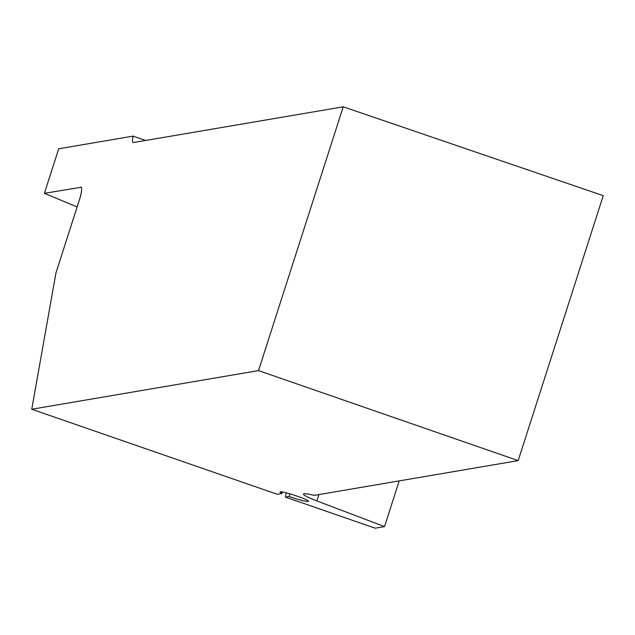 <?xml version="1.0" encoding="UTF-8"?>
<svg xmlns="http://www.w3.org/2000/svg" width="635" height="635" viewBox="0 0 635 635"><rect width="100%" height="100%" fill="white"/><g stroke="black" fill="none" stroke-linecap="round" stroke-linejoin="round"><path stroke-width="0.95" d="M399.201 480.893L384.524 526.606L375.206 528.193L285.464 497.118L289.131 496.491C299.895 500.205 306.324 501.809 308.412 501.301C309.682 499.713 279.924 490.022 280.027 492.054L280.027 492.069M145.701 140.462L133.04 136.128L58.698 148.796L44.41 193.302L77.137 206.954M81.256 187.277L44.41 193.302M133.04 136.128A14.049 2.603 108.9 0 0 133.104 142.542A14.049 2.603 108.9 0 0 133.374 142.557L343.217 106.807L258.516 370.602L31.75 409.242L55.975 272.852L79.391 199.922A14.049 2.603 108.9 0 0 81.034 187.127A14.049 2.603 108.9 0 0 80.764 187.111M31.75 409.242L277.312 494.292L281.94 493.498L280.027 492.054M258.516 370.602L518.184 460.621L314.206 495.379C307.483 493.752 303.879 493.308 303.403 494.07C303.506 495.221 307.991 497.507 316.857 500.928L384.524 526.606M518.184 460.621L603.25 195.667L343.217 106.807M285.464 497.118L286.234 492.816M289.989 493.824L289.131 496.491M281.94 493.498L282.416 492.006M316.857 500.928L318.897 494.578"/></g></svg>
